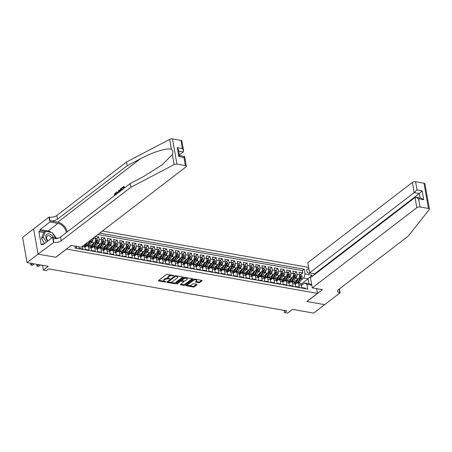 <?xml version="1.0" encoding="UTF-8"?>
<svg xmlns="http://www.w3.org/2000/svg" width="452" height="452" viewBox="0 0 452 452"><rect width="100%" height="100%" fill="white"/><g stroke="black" fill="none" stroke-linecap="round" stroke-linejoin="round"><path stroke-width="0.68" d="M173.958 275.737L167.387 274.291A0.757 0.328 170 0 0 166.347 274.517L158.55 280.5A0.757 0.328 170 0 0 158.415 280.737A0.757 0.328 170 0 0 158.725 280.935L165.172 282.076L165.997 281.749L164.946 281.46A2.418 1.051 170 0 1 163.952 280.816A2.418 1.051 170 0 1 164.387 280.054L165.036 279.556A2.418 1.051 170 0 1 168.364 278.839L169.929 278.827L168.969 278.37A2.418 1.051 170 0 1 167.98 277.726A2.418 1.051 170 0 1 168.415 276.963L169.065 276.466A2.418 1.051 170 0 1 172.393 275.748L173.958 275.737M308.97 269.189A2.463 1.701 52.5 0 0 308.371 268.991A2.463 1.701 52.5 0 0 307.258 269.217A2.463 1.701 52.5 0 0 306.998 271.533A2.463 1.701 52.5 0 0 309.14 273.353A2.463 1.701 52.5 0 0 310.253 273.121A2.463 1.701 52.5 0 0 310.394 272.991M198.835 282.715A0.757 0.328 170 0 0 199.874 282.489L202.061 280.811A0.757 0.328 170 0 0 202.197 280.573A0.757 0.328 170 0 0 201.886 280.376L194.727 279.11A0.757 0.328 170 0 0 193.688 279.336L185.891 285.319A0.757 0.328 170 0 0 185.755 285.557A0.757 0.328 170 0 0 186.066 285.754L193.224 287.02A0.757 0.328 170 0 0 194.264 286.794L196.908 284.766A0.757 0.328 170 0 0 197.044 284.528A0.757 0.328 170 0 0 196.733 284.325L193.671 283.788A0.757 0.328 170 0 0 192.631 284.014L191.32 285.02A2.017 0.881 170 0 1 189.162 285.664A2.017 0.881 170 0 1 187.704 285.082A2.017 0.881 170 0 1 188.072 284.444L193.202 280.506A2.017 0.881 170 0 1 195.36 279.861A2.017 0.881 170 0 1 196.818 280.443A2.017 0.881 170 0 1 196.45 281.082L195.597 281.737A0.757 0.328 170 0 0 195.456 281.975A0.757 0.328 170 0 0 195.767 282.178L198.835 282.715L198.71 282.031A0.757 0.328 170 0 0 199.756 281.811L201.671 280.336M66.444 249.137L55.856 257.261L38.081 254.126L27.047 262.589L48.223 266.324L43.369 270.047L46.46 270.59L48.669 268.9L286.704 310.857L284.5 312.552L287.591 313.095L292.444 309.371L313.62 313.106L324.649 304.642L306.874 301.507L317.462 293.382L66.427 249.058M183.184 277.483A0.757 0.328 170 0 0 183.326 277.245A0.757 0.328 170 0 0 183.015 277.048L175.851 275.782A0.757 0.328 170 0 0 174.811 276.008L167.014 281.991A0.757 0.328 170 0 0 166.878 282.229A0.757 0.328 170 0 0 167.189 282.432L174.353 283.692A0.757 0.328 170 0 0 175.393 283.466L183.184 277.483L183.111 277.07M185.286 277.449L192.45 278.709A0.757 0.328 170 0 1 192.761 278.912A0.757 0.328 170 0 1 192.625 279.15L184.828 285.127A0.757 0.328 170 0 1 183.789 285.353L180.721 284.816A0.757 0.328 170 0 1 180.416 284.613A0.757 0.328 170 0 1 180.551 284.376L183.71 281.952A0.757 0.328 170 0 0 183.845 281.715A0.757 0.328 170 0 0 183.535 281.511L181.506 281.155A0.757 0.328 170 0 0 180.467 281.376L177.173 283.901L176.325 283.754L184.246 277.675A0.757 0.328 170 0 1 185.286 277.449M27.047 262.589L22.6 237.362L33.606 228.921M300.088 274.935L302.761 272.884L299.049 272.234L299.49 274.72L297.015 274.285A3.074 1.774 100 0 1 295.732 278.364L294.687 279.166M293.907 273.844L296.574 271.799L292.868 271.143L293.303 273.63L290.834 273.194A3.074 1.774 100 0 1 289.551 277.279L288.506 278.076M287.726 272.754L290.393 270.708L286.681 270.053L287.122 272.539L284.647 272.104A3.074 1.774 100 0 1 283.364 276.189L282.325 276.986M281.545 271.663L284.212 269.618L280.5 268.963L280.941 271.454L278.466 271.014A3.074 1.774 100 0 1 277.183 275.098L276.138 275.895M275.358 270.573L278.025 268.528L274.319 267.872L274.76 270.364L272.285 269.923A3.074 1.774 100 0 1 271.002 274.008L269.957 274.805M269.177 269.482L271.844 267.437L268.138 266.782L268.573 269.273L266.104 268.838A3.074 1.774 100 0 1 264.815 272.918L263.776 273.72M262.996 268.392L265.663 266.347L261.951 265.691L262.392 268.183L259.917 267.748A3.074 1.774 100 0 1 258.634 271.827L257.589 272.629M256.809 267.307L259.482 265.256L255.77 264.601L256.211 267.092L253.736 266.657A3.074 1.774 100 0 1 252.453 270.737L251.408 271.539M250.628 266.217L253.295 264.166L249.589 263.516L250.024 266.002L247.555 265.567A3.074 1.774 100 0 1 246.267 269.646L245.227 270.449M244.447 265.126L247.114 263.075L243.402 262.426L243.843 264.912L241.368 264.476A3.074 1.774 100 0 1 240.085 268.556L239.046 269.358M238.266 264.036L240.933 261.99L237.221 261.335L237.662 263.821L235.187 263.386A3.074 1.774 100 0 1 233.904 267.471L232.859 268.268M232.079 262.945L234.746 260.9L231.04 260.245L231.48 262.731L229.006 262.296A3.074 1.774 100 0 1 227.723 266.381L226.678 267.177M225.898 261.855L228.565 259.81L224.859 259.154L225.294 261.646L222.825 261.205A3.074 1.774 100 0 1 221.536 265.29L220.497 266.087M219.717 260.764L222.384 258.719L218.672 258.064L219.113 260.555L216.638 260.115A3.074 1.774 100 0 1 215.355 264.2L214.31 264.996M213.53 259.674L216.203 257.629L212.491 256.973L212.932 259.465L210.457 259.03A3.074 1.774 100 0 1 209.174 263.109L208.129 263.911M207.349 258.584L210.016 256.538L206.31 255.883L206.745 258.374L204.276 257.939A3.074 1.774 100 0 1 202.988 262.019L201.948 262.821M201.168 257.493L203.835 255.448L200.123 254.792L200.564 257.284L198.089 256.849A3.074 1.774 100 0 1 196.806 260.928L195.767 261.731M194.981 256.408L197.654 254.357L193.942 253.708L194.383 256.194L191.908 255.759A3.074 1.774 100 0 1 190.625 259.838L189.58 260.64M188.8 255.318L191.467 253.267L187.761 252.617L188.196 255.103L185.727 254.668A3.074 1.774 100 0 1 184.439 258.747L183.399 259.55M182.619 254.227L185.286 252.182L181.574 251.527L182.015 254.013L179.54 253.578A3.074 1.774 100 0 1 178.257 257.657L177.218 258.459M176.438 253.137L179.105 251.092L175.393 250.436L175.834 252.922L173.359 252.487A3.074 1.774 100 0 1 172.076 256.572L171.031 257.369M170.251 252.046L172.918 250.001L169.212 249.346L169.653 251.832L167.178 251.397A3.074 1.774 100 0 1 165.895 255.482L164.85 256.278M164.07 250.956L166.737 248.911L163.031 248.255L163.466 250.747L160.997 250.306A3.074 1.774 100 0 1 159.709 254.391L158.669 255.188M157.889 249.866L160.556 247.82L156.844 247.165L157.285 249.657L154.81 249.221A3.074 1.774 100 0 1 153.527 253.301L152.482 254.103M151.702 248.775L154.375 246.73L150.663 246.074L151.104 248.566L148.629 248.131A3.074 1.774 100 0 1 147.346 252.21L146.301 253.013M145.521 247.685L148.188 245.639L144.482 244.984L144.917 247.476L142.448 247.041A3.074 1.774 100 0 1 141.16 251.12L140.12 251.922M139.34 246.6L142.007 244.549L138.295 243.899L138.736 246.385L136.261 245.95A3.074 1.774 100 0 1 134.978 250.029L133.939 250.832M133.159 245.509L135.826 243.458L132.114 242.809L132.555 245.295L130.08 244.86A3.074 1.774 100 0 1 128.797 248.939L127.752 249.741M126.972 244.419L129.639 242.368L125.933 241.718L126.374 244.204L123.899 243.769A3.074 1.774 100 0 1 122.616 247.849L121.571 248.651M120.791 243.329L123.458 241.283L119.752 240.628L120.187 243.114L117.712 242.679A3.074 1.774 100 0 1 116.43 246.764L115.39 247.56M114.61 242.238L117.277 240.193L113.565 239.537L114.006 242.023L111.531 241.588A3.074 1.774 100 0 1 110.248 245.673L109.203 246.47M108.423 241.148L111.096 239.102L107.384 238.447L107.825 240.939L105.35 240.498A3.074 1.774 100 0 1 104.067 244.583L103.022 245.379M102.242 240.057L104.909 238.012L101.203 237.356L101.638 239.848L99.169 239.407A3.074 1.774 100 0 1 97.881 243.492L96.841 244.289M96.061 238.967L98.728 236.921L95.468 236.345M75.162 247.634L76.704 247.905L76.422 246.317M78.897 246.752L79.173 248.34L82.885 248.995L82.445 246.504A3.074 1.774 100 0 0 82.417 246.357M83.806 245.295A3.074 1.774 -80 0 1 84.919 246.939L85.36 249.431L89.067 250.08L88.626 247.594A3.074 1.774 100 0 0 87.4 245.922A3.074 1.774 100 0 0 86.383 246.221L84.982 247.295M87.4 245.922L89.869 246.357A3.074 1.774 -80 0 1 91.101 248.029L91.541 250.521L95.248 251.171L94.813 248.685A3.074 1.774 100 0 0 93.581 247.007A3.074 1.774 100 0 0 92.564 247.312L91.163 248.385M93.581 247.007L96.056 247.447A3.074 1.774 -80 0 1 97.282 249.12L97.722 251.611L101.434 252.261L100.994 249.775A3.074 1.774 100 0 0 99.762 248.097A3.074 1.774 100 0 0 98.751 248.402L97.349 249.476M99.762 248.097L102.237 248.532A3.074 1.774 -80 0 1 103.468 250.21L103.903 252.696L107.616 253.352L107.175 250.866A3.074 1.774 100 0 0 105.943 249.188A3.074 1.774 100 0 0 104.932 249.493L103.531 250.566M105.943 249.188L108.418 249.623A3.074 1.774 -80 0 1 109.65 251.301L110.09 253.787L113.797 254.442L113.362 251.956A3.074 1.774 100 0 0 112.13 250.278A3.074 1.774 100 0 0 111.113 250.583L109.712 251.657M112.13 250.278L114.605 250.713A3.074 1.774 -80 0 1 115.831 252.391L116.271 254.877L119.983 255.533L119.543 253.041A3.074 1.774 100 0 0 118.311 251.368A3.074 1.774 100 0 0 117.294 251.668L115.893 252.747M118.311 251.368L120.786 251.804A3.074 1.774 -80 0 1 122.017 253.482L122.452 255.968L126.164 256.623L125.724 254.131A3.074 1.774 100 0 0 124.492 252.459A3.074 1.774 100 0 0 123.481 252.758L122.08 253.838M124.492 252.459L126.967 252.894A3.074 1.774 -80 0 1 128.198 254.572L128.639 257.058L132.346 257.713L131.911 255.222A3.074 1.774 100 0 0 130.679 253.549A3.074 1.774 100 0 0 129.662 253.849L128.261 254.928M130.679 253.549L133.148 253.984A3.074 1.774 -80 0 1 134.38 255.657L134.82 258.148L138.527 258.804L138.092 256.312A3.074 1.774 100 0 0 136.86 254.64A3.074 1.774 100 0 0 135.843 254.939L134.442 256.013M136.86 254.64L139.335 255.075A3.074 1.774 -80 0 1 140.566 256.747L141.001 259.239L144.713 259.894L144.273 257.403A3.074 1.774 100 0 0 143.041 255.73A3.074 1.774 100 0 0 142.03 256.03L140.629 257.103M143.041 255.73L145.516 256.165A3.074 1.774 -80 0 1 146.747 257.838L147.182 260.329L150.895 260.979L150.454 258.493A3.074 1.774 100 0 0 149.228 256.815A3.074 1.774 100 0 0 148.211 257.12L146.81 258.194M149.228 256.815L151.697 257.256A3.074 1.774 -80 0 1 152.929 258.928L153.369 261.42L157.076 262.07L156.641 259.584A3.074 1.774 100 0 0 155.409 257.906A3.074 1.774 100 0 0 154.392 258.211L152.991 259.284M155.409 257.906L157.884 258.341A3.074 1.774 -80 0 1 159.11 260.019L159.55 262.505L163.262 263.16L162.822 260.674A3.074 1.774 100 0 0 161.59 258.996A3.074 1.774 100 0 0 160.579 259.301L159.177 260.375M161.59 258.996L164.065 259.431A3.074 1.774 -80 0 1 165.296 261.109L165.731 263.595L169.443 264.25L169.003 261.764A3.074 1.774 100 0 0 167.771 260.086A3.074 1.774 100 0 0 166.76 260.392L165.359 261.465M167.771 260.086L170.246 260.522A3.074 1.774 -80 0 1 171.477 262.2L171.918 264.686L175.625 265.341L175.19 262.855A3.074 1.774 100 0 0 173.958 261.177A3.074 1.774 100 0 0 172.941 261.476L171.54 262.555M173.958 261.177L176.427 261.612A3.074 1.774 -80 0 1 177.659 263.29L178.099 265.776L181.811 266.431L181.371 263.94A3.074 1.774 100 0 0 180.139 262.267A3.074 1.774 100 0 0 179.122 262.567L177.721 263.646M180.139 262.267L182.614 262.702A3.074 1.774 -80 0 1 183.845 264.38L184.28 266.866L187.992 267.522L187.552 265.03A3.074 1.774 100 0 0 186.32 263.358A3.074 1.774 100 0 0 185.309 263.657L183.907 264.736M186.32 263.358L188.795 263.793A3.074 1.774 -80 0 1 190.026 265.465L190.467 267.957L194.174 268.612L193.733 266.121A3.074 1.774 100 0 0 192.507 264.448A3.074 1.774 100 0 0 191.49 264.748L190.089 265.821M192.507 264.448L194.976 264.883A3.074 1.774 -80 0 1 196.208 266.556L196.648 269.047L200.355 269.703L199.92 267.211A3.074 1.774 100 0 0 198.688 265.539A3.074 1.774 100 0 0 197.671 265.838L196.27 266.912M198.688 265.539L201.163 265.974A3.074 1.774 -80 0 1 202.389 267.646L202.829 270.138L206.541 270.788L206.101 268.302A3.074 1.774 100 0 0 204.869 266.623A3.074 1.774 100 0 0 203.858 266.929L202.456 268.002M204.869 266.623L207.344 267.064A3.074 1.774 -80 0 1 208.575 268.737L209.01 271.228L212.722 271.878L212.282 269.392A3.074 1.774 100 0 0 211.056 267.714A3.074 1.774 100 0 0 210.039 268.019L208.638 269.093M211.056 267.714L213.525 268.155A3.074 1.774 -80 0 1 214.756 269.827L215.197 272.319L218.904 272.968L218.469 270.482A3.074 1.774 100 0 0 217.237 268.804A3.074 1.774 100 0 0 216.22 269.109L214.819 270.183M217.237 268.804L219.712 269.239A3.074 1.774 -80 0 1 220.938 270.917L221.378 273.403L225.09 274.059L224.65 271.573A3.074 1.774 100 0 0 223.418 269.895A3.074 1.774 100 0 0 222.401 270.2L221 271.273M223.418 269.895L225.893 270.33A3.074 1.774 -80 0 1 227.124 272.008L227.559 274.494L231.271 275.149L230.831 272.663A3.074 1.774 100 0 0 229.599 270.985A3.074 1.774 100 0 0 228.588 271.29L227.186 272.364M229.599 270.985L232.074 271.42A3.074 1.774 -80 0 1 233.305 273.098L233.746 275.584L237.453 276.24L237.017 273.748A3.074 1.774 100 0 0 235.786 272.076A3.074 1.774 100 0 0 234.769 272.375L233.368 273.454M235.786 272.076L238.255 272.511A3.074 1.774 -80 0 1 239.487 274.189L239.927 276.675L243.634 277.33L243.199 274.839A3.074 1.774 100 0 0 241.967 273.166A3.074 1.774 100 0 0 240.95 273.466L239.549 274.545M241.967 273.166L244.442 273.601A3.074 1.774 -80 0 1 245.673 275.279L246.108 277.765L249.82 278.421L249.38 275.929A3.074 1.774 100 0 0 248.148 274.257A3.074 1.774 100 0 0 247.137 274.556L245.735 275.63M248.148 274.257L250.623 274.692A3.074 1.774 -80 0 1 251.854 276.364L252.295 278.856L256.001 279.511L255.561 277.019A3.074 1.774 100 0 0 254.335 275.347A3.074 1.774 100 0 0 253.318 275.647L251.917 276.72M254.335 275.347L256.804 275.782A3.074 1.774 -80 0 1 258.035 277.455L258.476 279.946L262.183 280.602L261.748 278.11A3.074 1.774 100 0 0 260.516 276.438A3.074 1.774 100 0 0 259.499 276.737L258.098 277.81M260.516 276.438L262.991 276.873A3.074 1.774 -80 0 1 264.217 278.545L264.657 281.037L268.369 281.686L267.929 279.2A3.074 1.774 100 0 0 266.697 277.522A3.074 1.774 100 0 0 265.686 277.827L264.284 278.901M266.697 277.522L269.172 277.963A3.074 1.774 -80 0 1 270.403 279.635L270.838 282.127L274.55 282.777L274.11 280.291A3.074 1.774 100 0 0 272.878 278.613A3.074 1.774 100 0 0 271.867 278.918L270.465 279.991M272.878 278.613L275.353 279.048A3.074 1.774 -80 0 1 276.584 280.726L277.025 283.212L280.732 283.867L280.296 281.381A3.074 1.774 100 0 0 279.065 279.703A3.074 1.774 100 0 0 278.048 280.008L276.647 281.082M279.065 279.703L281.534 280.138A3.074 1.774 -80 0 1 282.766 281.816L283.206 284.302L286.918 284.958L286.478 282.472A3.074 1.774 100 0 0 285.246 280.794A3.074 1.774 100 0 0 284.229 281.099L282.828 282.172M285.246 280.794L287.721 281.229A3.074 1.774 -80 0 1 288.952 282.907L289.387 285.393L293.099 286.048L292.659 283.557A3.074 1.774 100 0 0 291.427 281.884A3.074 1.774 100 0 0 290.416 282.184L289.014 283.263M291.427 281.884L293.902 282.319A3.074 1.774 -80 0 1 295.133 283.997L295.574 286.483L299.281 287.139L298.84 284.647A3.074 1.774 100 0 0 297.614 282.975A3.074 1.774 100 0 0 296.597 283.274L295.196 284.353M299.49 274.72A3.074 1.774 -80 0 1 298.207 278.805L293.67 282.28M293.303 273.63A3.074 1.774 -80 0 1 292.02 277.714L287.489 281.189M287.122 272.539A3.074 1.774 -80 0 1 285.839 276.624L281.308 280.099M280.941 271.454A3.074 1.774 -80 0 1 279.658 275.534L275.127 279.008M274.76 270.364A3.074 1.774 -80 0 1 273.471 274.443L268.94 277.918M268.573 269.273A3.074 1.774 -80 0 1 267.29 273.353L262.759 276.833M262.392 268.183A3.074 1.774 -80 0 1 261.109 272.262L256.578 275.743M256.211 267.092A3.074 1.774 -80 0 1 254.922 271.172L250.391 274.652M250.024 266.002A3.074 1.774 -80 0 1 248.741 270.081L244.21 273.562M243.843 264.912A3.074 1.774 -80 0 1 242.56 268.996L238.029 272.471M237.662 263.821A3.074 1.774 -80 0 1 236.379 267.906L231.848 271.381M231.48 262.731A3.074 1.774 -80 0 1 230.192 266.816L225.661 270.29M225.294 261.646A3.074 1.774 -80 0 1 224.011 265.725L219.48 269.2M219.113 260.555A3.074 1.774 -80 0 1 217.83 264.635L213.299 268.109M212.932 259.465A3.074 1.774 -80 0 1 211.643 263.544L207.112 267.019M206.745 258.374A3.074 1.774 -80 0 1 205.462 262.454L200.931 265.934M200.564 257.284A3.074 1.774 -80 0 1 199.281 261.363L194.75 264.844M194.383 256.194A3.074 1.774 -80 0 1 193.1 260.273L188.563 263.753M188.196 255.103A3.074 1.774 -80 0 1 186.913 259.188L182.382 262.663M182.015 254.013A3.074 1.774 -80 0 1 180.732 258.098L176.201 261.572M175.834 252.922A3.074 1.774 -80 0 1 174.551 257.007L170.02 260.482M169.653 251.832A3.074 1.774 -80 0 1 168.364 255.917L163.833 259.392M163.466 250.747A3.074 1.774 -80 0 1 162.183 254.826L157.652 258.301M157.285 249.657A3.074 1.774 -80 0 1 156.002 253.736L151.471 257.211M151.104 248.566A3.074 1.774 -80 0 1 149.815 252.645L145.284 256.126M144.917 247.476A3.074 1.774 -80 0 1 143.634 251.555L139.103 255.035M138.736 246.385A3.074 1.774 -80 0 1 137.453 250.464L132.922 253.945M132.555 245.295A3.074 1.774 -80 0 1 131.272 249.374L126.741 252.854M126.374 244.204A3.074 1.774 -80 0 1 125.085 248.289L120.554 251.764M120.187 243.114A3.074 1.774 -80 0 1 118.904 247.199L114.373 250.674M114.006 242.023A3.074 1.774 -80 0 1 112.723 246.108L108.192 249.583M107.825 240.939A3.074 1.774 -80 0 1 106.536 245.018L102.005 248.493M101.638 239.848A3.074 1.774 -80 0 1 100.355 243.927L95.824 247.402M92.971 238.26L92.982 238.323A3.074 1.774 100 0 1 91.7 242.402L90.654 243.204M95.084 236.639L95.457 238.758A3.074 1.774 -80 0 1 94.174 242.837L89.643 246.317M313.976 273.624L314.191 274.839M316.632 288.658L317.462 293.382M308.654 267.386L102.395 231.028M302.761 272.884L302.354 270.601L304.207 269.183L99.666 233.125M304.207 269.183L305.049 273.952L311.852 275.149L312.083 276.46M311.79 285.184L306.88 284.319L307.722 289.088L75.247 248.114L74.885 246.046M305.546 288.709L305.462 288.229L301.755 287.574L301.314 285.088A3.074 1.774 -80 0 0 300.083 283.41L297.614 282.975M98.728 236.921L99.169 239.407M104.909 238.012L105.35 240.498M111.096 239.102L111.531 241.588M117.277 240.193L117.712 242.679M123.458 241.283L123.899 243.769M129.639 242.368L130.08 244.86M135.826 243.458L136.261 245.95M142.007 244.549L142.448 247.041M148.188 245.639L148.629 248.131M154.375 246.73L154.81 249.221M160.556 247.82L160.997 250.306M166.737 248.911L167.178 251.397M172.918 250.001L173.359 252.487M179.105 251.092L179.54 253.578M185.286 252.182L185.727 254.668M191.467 253.267L191.908 255.759M197.654 254.357L198.089 256.849M203.835 255.448L204.276 257.939M210.016 256.538L210.457 259.03M216.203 257.629L216.638 260.115M222.384 258.719L222.825 261.205M228.565 259.81L229.006 262.296M234.746 260.9L235.187 263.386M240.933 261.99L241.368 264.476M247.114 263.075L247.555 265.567M253.295 264.166L253.736 266.657M259.482 265.256L259.917 267.748M265.663 266.347L266.104 268.838M271.844 267.437L272.285 269.923M278.025 268.528L278.466 271.014M284.212 269.618L284.647 272.104M290.393 270.708L290.834 273.194M296.574 271.799L297.015 274.285M302.354 270.601L97.813 234.548M301.038 284.212L308.094 278.799L303.767 278.036L300.874 280.257M284.122 310.405L284.5 312.552M42.539 265.318L43.369 270.047M301.377 285.444L304.631 282.946L308.959 283.709L308.094 278.799L311.852 275.149M306.88 284.319L304.631 282.946M303.767 278.036L305.049 273.952M311.716 284.766L308.959 283.709M171.477 275.014A2.418 1.051 170 0 0 168.946 275.788L169.065 276.466M167.98 277.726L167.856 277.048A2.418 1.051 170 0 1 168.297 276.285L168.946 275.788M163.952 280.816L163.833 280.138A2.418 1.051 170 0 1 164.268 279.376L164.918 278.878A2.418 1.051 170 0 1 168.246 278.155L168.364 278.178M158.816 280.291L164.336 281.268M170.138 282.291L174.229 283.008A0.757 0.328 170 0 0 175.269 282.782L182.8 277.008M167.285 281.788L168.251 281.958M175.913 276.364L175.184 276.522L168.342 281.777L169.342 282.234A2.418 1.051 170 0 0 172.67 281.517L177.348 277.929A2.418 1.051 170 0 0 177.783 277.166A2.418 1.051 170 0 0 176.794 276.522L175.913 276.364L175.811 275.776M168.274 281.381L174.975 275.912M177.783 277.166L177.664 276.483A2.418 1.051 170 0 0 177.28 276.036M192.236 278.669L184.71 284.449L184.828 285.127M180.817 284.172L183.67 284.675A0.757 0.328 170 0 0 184.71 284.449M183.845 281.715L183.727 281.031A0.757 0.328 170 0 0 183.698 280.969M181.828 280.551L181.382 280.472A0.757 0.328 170 0 0 180.342 280.698L177.054 283.223L177.173 283.901M186.992 279.432A2.017 0.881 170 0 0 187.354 278.794A2.017 0.881 170 0 0 185.902 278.212A2.017 0.881 170 0 0 183.744 278.861L181.936 280.246A0.757 0.328 170 0 0 181.8 280.489A0.757 0.328 170 0 0 182.111 280.686L184.145 281.048A0.757 0.328 170 0 0 185.184 280.822L186.992 279.432M187.354 278.794L187.235 278.116A2.017 0.881 170 0 0 186.896 277.731M185.772 277.534A2.017 0.881 170 0 0 183.625 278.178L183.744 278.861M181.8 280.489L181.681 279.805A0.757 0.328 170 0 1 181.817 279.568L183.625 278.178M195.863 281.534L198.71 282.031M196.818 280.443L196.693 279.76A2.017 0.881 170 0 0 196.411 279.409M195.128 279.183A2.017 0.881 170 0 0 193.083 279.828L193.202 280.506M187.704 285.082L187.586 284.398A2.017 0.881 170 0 1 187.953 283.766L193.083 279.828M189.269 285.658L193.106 286.336A0.757 0.328 170 0 0 194.145 286.11L196.518 284.291M186.156 285.11L187.992 285.438M30.776 263.245L30.99 265.013L32.538 265.29L34.369 263.883M32.826 263.606L30.792 265.025L30.691 263.313M32.538 265.29L30.792 265.025M53.398 237.469A5 3.452 52.5 0 0 51.223 234.842A5 3.452 52.5 0 0 46.194 235.119A5 3.452 52.5 0 0 47.726 241.085M51.714 238.023A3.424 2.362 52.5 0 0 50.285 236.339A3.424 2.362 52.5 0 0 47.285 236.012A3.424 2.362 52.5 0 0 48.087 240.809M44.629 243.458L41.454 238.503L43.663 232.718L45.432 231.362L52.104 232.537L55.5 237.837M46.392 242.108L43.217 237.147L45.432 231.362M41.454 238.503L43.217 237.147M123.707 188.563L123.469 187.218L121.904 188.416L123.52 187.523M124.481 187.97A10.017 6.916 52.5 0 0 124.034 186.512L124.08 188.281M122.04 189.84A10.017 6.916 52.5 0 0 121.594 188.388L121.633 190.151M114.678 195.066L115.158 195.151L115.599 193.535L115.243 193.473L114.678 195.066L115.13 195.145M67.258 231.876A10.017 6.916 52.5 0 0 57.766 222.203L50.042 220.842L49.381 217.107L49.042 217.045L33.601 228.893L38.047 254.12L55.76 257.244L71.201 245.396L81.343 247.182L185.908 166.952A2.305 1.006 170 0 0 186.326 166.223A2.305 1.006 170 0 0 185.376 165.613L176.935 164.121A2.305 1.006 170 0 0 174.127 164.579L130.956 187.241L61.246 240.73A5.384 2.345 -10 0 1 53.828 242.334L38.047 254.12M130.956 187.241L130.295 183.506L143.533 176.557L162.087 164.867L172.37 154.601C173.257 152.369 172.946 150.612 171.438 149.324C167.681 147.499 153.025 151.974 140.402 158.799L127.165 165.743L57.455 219.231A5.384 2.345 -10 0 1 50.042 220.842M119.39 191.874L119.029 190.089L118.882 192.264M117.887 192.829L116.904 191.721L117.424 192.75L118.554 191.885L118.633 190.394L119.029 190.089M179.359 154.912L183.258 151.917L178.687 151.115M127.165 165.743L126.509 162.014L56.799 215.497A5.384 2.345 -10 0 1 49.381 217.107M53.828 242.334L53.172 238.599A5.384 2.345 -10 0 0 60.585 236.995L130.295 183.506M185.376 165.613L183.941 157.46L178.806 156.556L177.235 147.623L182.365 148.533L180.93 140.38L172.489 138.894L176.935 164.121M171.438 149.324L169.681 139.352L126.509 162.014M53.489 242.272L52.618 237.328L42.737 244.911L42.544 243.82L43.855 244.052M43.878 232.554L38.9 231.678L41.217 244.837L42.544 243.82M38.9 231.678L40.222 230.661L40.03 229.571L49.912 221.988L49.042 217.045M66.331 232.582A8.65 5.978 52.5 0 0 57.98 223.412L49.912 221.988M52.618 237.328L57.884 238.26M169.681 139.352A2.305 1.006 -10 0 1 172.489 138.894M180.93 140.38A2.305 1.006 -10 0 1 181.873 140.996L183.591 150.714L183.258 151.917M40.03 229.571L48.098 230.995A8.65 5.978 -127.5 0 1 51.46 232.424M52.607 233.322A8.65 5.978 -127.5 0 1 55.833 237.899M45.2 231.543L40.222 230.661M183.941 157.46C184.755 156.488 184.811 156.256 184.111 156.759M186.326 166.223L184.614 156.511L179.478 155.584M178.806 156.556C179.625 155.584 179.681 155.352 178.981 155.855M177.235 147.623L178.455 149.81L179.478 155.601M182.365 148.533L183.591 150.714M116.35 194.501C116.215 193.524 115.848 193.179 115.243 193.473L115.718 193.332M114.283 195.219L115.124 193.027L115.848 192.767L116.672 193.959M117.294 193.484L116.509 192.027L116.904 191.721M118.52 192.546L117.656 193.207M119.509 192.072L120.368 189.066L121.317 188.337M121.26 190.439L121.023 189.094L120.481 189.512L119.904 190.281L119.882 191.795M120.481 189.512L121.079 189.399M119.904 190.281L120.317 190.354L120.848 189.58M121.904 188.416L121.825 187.947L123.758 186.461M312.27 287.89L416.834 207.66L415.038 197.467L310.473 277.697L312.27 287.89L322.412 289.675L306.964 301.524L324.683 304.648L340.124 292.8L339.441 288.918M314.852 274.336L314.75 273.759L309.62 272.855L307.823 262.663L412.388 182.433A2.305 1.006 -10 0 1 415.563 181.744L424.004 183.23A2.305 1.006 -10 0 1 424.953 183.845L429.4 209.073A2.305 1.006 170 0 1 429.247 209.547L408.252 236.119L338.542 289.608A5.384 2.345 170 0 0 337.571 291.303A5.384 2.345 170 0 0 339.78 292.738L340.124 292.8M415.563 181.744L416.998 189.891L422.134 190.795L423.705 199.727L418.575 198.823L420.01 206.971L428.451 208.457L424.004 183.23M309.62 272.855L414.185 192.625L412.388 182.433M429.4 209.073A2.305 1.006 170 0 0 428.451 208.457M420.01 206.971A2.305 1.006 170 0 0 416.834 207.66M314.75 273.759L419.315 193.529L414.185 192.625L416.998 189.891M422.134 190.795L419.315 193.529L420.1 197.999M423.705 199.727L421.213 198.196L416.083 197.287L415.038 197.467M418.575 198.823L416.083 197.287M36.957 264.335L37.171 266.104L38.719 266.381L40.55 264.974M39.008 264.697L36.974 266.115L36.872 264.403M38.719 266.381L36.974 266.115M86.53 243.204L85.801 244.515A4.882 2.819 100 0 1 84.58 245.967M87.807 242.221L86.196 245.108A5.882 3.396 100 0 1 84.88 246.747M91.711 239.227L91.903 239.554A2.04 1.175 100 0 1 91.536 241.634L89.287 245.651A5.882 3.396 100 0 1 88.954 246.193M84.699 245.877A4.882 2.819 100 0 1 84.292 244.922M89.891 240.628A2.04 1.175 100 0 1 89.62 241.295L87.372 245.317A5.882 3.396 100 0 1 86.987 245.928M87.778 245.984A5.882 3.396 -80 0 0 88.112 245.447L90.36 241.424A2.04 1.175 -80 0 0 90.762 239.955M90.112 240.458A1.04 0.599 100 0 1 89.965 240.831L87.716 244.848A4.882 2.819 100 0 1 87.157 245.679M93.044 243.707L91.982 245.605A4.882 2.819 100 0 1 90.767 247.058M94.332 242.701L92.377 246.199A5.882 3.396 100 0 1 91.061 247.837M95.474 238.865L97.225 239.176L98.084 240.645A2.04 1.175 100 0 1 97.717 242.718L95.468 246.741A5.882 3.396 100 0 1 95.135 247.284M90.88 246.967A4.882 2.819 100 0 1 90.4 245.73M93.959 247.074A5.882 3.396 -80 0 0 94.293 246.538L96.542 242.515A2.04 1.175 -80 0 0 96.943 240.995L96.203 240.859A2.04 1.175 100 0 1 95.801 242.385L93.553 246.402A5.882 3.396 100 0 1 93.168 247.018M96.943 240.995L96.31 241.481A1.04 0.599 100 0 1 96.146 241.922L93.897 245.939A4.882 2.819 100 0 1 93.338 246.769M96.338 240.526L96.203 240.859M99.225 244.798L98.163 246.69A4.882 2.819 100 0 1 96.948 248.148M100.513 243.792L98.564 247.289A5.882 3.396 100 0 1 97.242 248.928M101.655 239.955L103.406 240.266L104.265 241.735A2.04 1.175 100 0 1 103.898 243.809L101.655 247.832A5.882 3.396 100 0 1 101.321 248.374M97.067 248.058A4.882 2.819 100 0 1 96.581 246.82M100.146 248.165A5.882 3.396 -80 0 0 100.48 247.623L102.728 243.605A2.04 1.175 -80 0 0 103.129 242.08L102.384 241.95A2.04 1.175 100 0 1 101.982 243.475L99.734 247.493A5.882 3.396 100 0 1 99.35 248.108M103.129 242.08L102.491 242.571A1.04 0.599 100 0 1 102.327 243.006L100.078 247.029A4.882 2.819 100 0 1 99.519 247.854M102.519 241.617L102.384 241.95M105.406 245.882L104.35 247.781A4.882 2.819 100 0 1 103.129 249.238M106.7 244.882L104.745 248.38A5.882 3.396 100 0 1 103.429 250.018M107.842 241.046L109.587 241.351L110.446 242.826A2.04 1.175 100 0 1 110.085 244.899L107.836 248.922A5.882 3.396 100 0 1 107.503 249.464M103.248 249.148A4.882 2.819 100 0 1 102.768 247.911M106.327 249.255A5.882 3.396 -80 0 0 106.661 248.713L108.909 244.696A2.04 1.175 -80 0 0 109.311 243.17L108.57 243.04A2.04 1.175 100 0 1 108.169 244.56L105.921 248.583A5.882 3.396 100 0 1 105.536 249.199M109.311 243.17L108.672 243.662A1.04 0.599 100 0 1 108.514 244.097L106.265 248.12A4.882 2.819 100 0 1 105.7 248.945M108.706 242.707L108.57 243.04M111.593 246.973L110.531 248.871A4.882 2.819 100 0 1 109.316 250.329M112.881 245.973L110.926 249.464A5.882 3.396 100 0 1 109.61 251.103M114.023 242.136L115.774 242.441L116.633 243.916A2.04 1.175 100 0 1 116.266 245.99L114.017 250.012A5.882 3.396 100 0 1 113.684 250.555M109.429 250.238A4.882 2.819 100 0 1 108.949 249.001M112.508 250.346A5.882 3.396 -80 0 0 112.842 249.803L115.09 245.781A2.04 1.175 -80 0 0 115.492 244.261L114.751 244.131A2.04 1.175 100 0 1 114.35 245.651L112.102 249.673A5.882 3.396 100 0 1 111.717 250.289M115.492 244.261L114.859 244.747A1.04 0.599 100 0 1 114.695 245.187L112.446 249.21A4.882 2.819 100 0 1 111.887 250.035M114.887 243.797L114.751 244.131M117.774 248.063L116.712 249.962A4.882 2.819 100 0 1 115.497 251.419M119.062 247.063L117.108 250.555A5.882 3.396 100 0 1 115.791 252.193M120.204 243.227L121.955 243.532L122.814 245.007A2.04 1.175 100 0 1 122.447 247.08L120.204 251.103A5.882 3.396 100 0 1 119.865 251.645M115.616 251.329A4.882 2.819 100 0 1 115.13 250.092M118.69 251.436A5.882 3.396 -80 0 0 119.029 250.894L121.272 246.871A2.04 1.175 -80 0 0 121.673 245.351L120.933 245.221A2.04 1.175 100 0 1 120.531 246.741L118.283 250.764A5.882 3.396 100 0 1 117.899 251.38M121.673 245.351L121.04 245.837A1.04 0.599 100 0 1 120.876 246.278L118.627 250.301A4.882 2.819 100 0 1 118.068 251.126M121.068 244.888L120.933 245.221M123.955 249.154L122.893 251.052A4.882 2.819 100 0 1 121.678 252.51M125.244 248.154L123.294 251.645A5.882 3.396 100 0 1 121.978 253.284M126.39 244.317L128.136 244.622L128.995 246.097A2.04 1.175 100 0 1 128.634 248.171L126.385 252.193A5.882 3.396 100 0 1 126.051 252.73M121.797 252.419A4.882 2.819 100 0 1 121.317 251.182M124.876 252.527A5.882 3.396 -80 0 0 125.21 251.984L127.458 247.962A2.04 1.175 -80 0 0 127.859 246.442L127.114 246.312A2.04 1.175 100 0 1 126.713 247.832L124.469 251.854A5.882 3.396 100 0 1 124.085 252.47M127.859 246.442L127.221 246.928A1.04 0.599 100 0 1 127.057 247.368L124.814 251.391A4.882 2.819 100 0 1 124.249 252.216M127.249 245.973L127.114 246.312M130.136 250.244L129.08 252.143A4.882 2.819 100 0 1 127.865 253.6M131.43 249.244L129.475 252.736A5.882 3.396 100 0 1 128.159 254.374M132.572 245.402L134.323 245.713L135.182 247.187A2.04 1.175 100 0 1 134.815 249.261L132.566 253.284A5.882 3.396 100 0 1 132.233 253.821M127.978 253.51A4.882 2.819 100 0 1 127.498 252.272M131.057 253.617A5.882 3.396 -80 0 0 131.391 253.075L133.639 249.052A2.04 1.175 -80 0 0 134.041 247.532L133.3 247.402A2.04 1.175 100 0 1 132.899 248.922L130.651 252.945A5.882 3.396 100 0 1 130.266 253.555M134.041 247.532L133.408 248.018A1.04 0.599 100 0 1 133.244 248.459L130.995 252.482A4.882 2.819 100 0 1 130.436 253.306M133.436 247.063L133.3 247.402M136.323 251.335L135.261 253.233A4.882 2.819 100 0 1 134.046 254.691M137.611 250.335L135.656 253.826A5.882 3.396 100 0 1 134.34 255.465M138.753 246.493L140.504 246.803L141.363 248.278A2.04 1.175 100 0 1 140.996 250.351L138.747 254.369A5.882 3.396 100 0 1 138.414 254.911M134.159 254.595A4.882 2.819 100 0 1 133.679 253.363M137.238 254.708A5.882 3.396 -80 0 0 137.577 254.165L139.821 250.142A2.04 1.175 -80 0 0 140.222 248.623L139.482 248.493A2.04 1.175 100 0 1 139.08 250.012L136.832 254.035A5.882 3.396 100 0 1 136.447 254.645M140.222 248.623L139.589 249.108A1.04 0.599 100 0 1 139.425 249.549L137.176 253.572A4.882 2.819 100 0 1 136.617 254.397M139.617 248.154L139.482 248.493M142.504 252.425L141.442 254.323A4.882 2.819 100 0 1 140.227 255.775M143.792 251.419L141.843 254.917A5.882 3.396 100 0 1 140.527 256.555M144.939 247.583L146.685 247.894L147.544 249.363A2.04 1.175 100 0 1 147.182 251.442L144.934 255.459A5.882 3.396 100 0 1 144.6 256.001M140.346 255.685A4.882 2.819 100 0 1 139.86 254.453M143.425 255.792A5.882 3.396 -80 0 0 143.759 255.256L146.007 251.233A2.04 1.175 -80 0 0 146.408 249.713L145.663 249.583A2.04 1.175 100 0 1 145.262 251.103L143.013 255.126A5.882 3.396 100 0 1 142.629 255.736M146.408 249.713L145.77 250.199A1.04 0.599 100 0 1 145.606 250.64L143.363 254.662A4.882 2.819 100 0 1 142.798 255.487M145.798 249.244L145.663 249.583M148.685 253.515L147.629 255.414A4.882 2.819 100 0 1 146.408 256.866M149.979 252.51L148.024 256.007A5.882 3.396 100 0 1 146.708 257.646M151.121 248.673L152.872 248.984L153.725 250.453A2.04 1.175 100 0 1 153.364 252.527L151.115 256.55A5.882 3.396 100 0 1 150.782 257.092M146.527 256.776A4.882 2.819 100 0 1 146.047 255.538M149.606 256.883A5.882 3.396 -80 0 0 149.94 256.346L152.188 252.323A2.04 1.175 -80 0 0 152.59 250.803L151.849 250.668A2.04 1.175 100 0 1 151.448 252.193L149.2 256.211A5.882 3.396 100 0 1 148.815 256.826M152.59 250.803L151.957 251.289A1.04 0.599 100 0 1 151.793 251.73L149.544 255.747A4.882 2.819 100 0 1 148.985 256.578M151.985 250.335L151.849 250.668M154.872 254.606L153.81 256.504A4.882 2.819 100 0 1 152.595 257.956M156.16 253.6L154.205 257.098A5.882 3.396 100 0 1 152.889 258.736M157.302 249.764L159.053 250.075L159.912 251.544A2.04 1.175 100 0 1 159.545 253.617L157.296 257.64A5.882 3.396 100 0 1 156.963 258.182M152.708 257.866A4.882 2.819 100 0 1 152.228 256.629M155.787 257.973A5.882 3.396 -80 0 0 156.121 257.437L158.369 253.414A2.04 1.175 -80 0 0 158.771 251.888L158.03 251.758A2.04 1.175 100 0 1 157.629 253.284L155.381 257.301A5.882 3.396 100 0 1 154.996 257.917M158.771 251.888L158.138 252.38A1.04 0.599 100 0 1 157.974 252.821L155.725 256.838A4.882 2.819 100 0 1 155.166 257.663M158.166 251.425L158.03 251.758M161.053 255.696L159.991 257.589A4.882 2.819 100 0 1 158.776 259.047M162.341 254.691L160.387 258.188A5.882 3.396 100 0 1 159.07 259.827M163.483 250.854L165.234 251.159L166.093 252.634A2.04 1.175 100 0 1 165.726 254.708L163.483 258.73A5.882 3.396 100 0 1 163.144 259.273M158.895 258.956A4.882 2.819 100 0 1 158.409 257.719M161.974 259.064A5.882 3.396 -80 0 0 162.308 258.521L164.556 254.504A2.04 1.175 -80 0 0 164.952 252.979L164.212 252.849A2.04 1.175 100 0 1 163.81 254.369L161.562 258.391A5.882 3.396 100 0 1 161.178 259.007M164.952 252.979L164.319 253.47A1.04 0.599 100 0 1 164.155 253.905L161.906 257.928A4.882 2.819 100 0 1 161.347 258.753M164.347 252.515L164.212 252.849M167.234 256.781L166.172 258.68A4.882 2.819 100 0 1 164.957 260.137M168.523 255.781L166.573 259.273A5.882 3.396 100 0 1 165.257 260.911M169.669 251.945L171.415 252.25L172.274 253.725A2.04 1.175 100 0 1 171.913 255.798L169.664 259.821A5.882 3.396 100 0 1 169.33 260.363M165.076 260.047A4.882 2.819 100 0 1 164.596 258.81M168.155 260.154A5.882 3.396 -80 0 0 168.489 259.612L170.737 255.595A2.04 1.175 -80 0 0 171.138 254.069L170.393 253.939A2.04 1.175 100 0 1 169.992 255.459L167.748 259.482A5.882 3.396 100 0 1 167.364 260.098M171.138 254.069L170.5 254.555A1.04 0.599 100 0 1 170.342 254.996L168.093 259.019A4.882 2.819 100 0 1 167.528 259.843M170.534 253.606L170.393 253.939M173.415 257.872L172.359 259.77A4.882 2.819 100 0 1 171.144 261.228M174.709 256.872L172.754 260.363A5.882 3.396 100 0 1 171.438 262.002M175.851 253.035L177.602 253.34L178.461 254.815A2.04 1.175 100 0 1 178.094 256.889L175.845 260.911A5.882 3.396 100 0 1 175.512 261.454M171.257 261.137A4.882 2.819 100 0 1 170.777 259.9M174.336 261.245A5.882 3.396 -80 0 0 174.67 260.702L176.918 256.679A2.04 1.175 -80 0 0 177.32 255.16L176.579 255.03A2.04 1.175 100 0 1 176.178 256.55L173.93 260.572A5.882 3.396 100 0 1 173.545 261.188M177.32 255.16L176.687 255.646A1.04 0.599 100 0 1 176.523 256.086L174.274 260.109A4.882 2.819 100 0 1 173.715 260.934M176.715 254.696L176.579 255.03M179.602 258.962L178.54 260.86A4.882 2.819 100 0 1 177.325 262.318M180.89 257.962L178.935 261.454A5.882 3.396 100 0 1 177.619 263.092M182.032 254.126L183.783 254.431L184.642 255.905A2.04 1.175 100 0 1 184.275 257.979L182.026 262.002A5.882 3.396 100 0 1 181.693 262.539M177.444 262.228A4.882 2.819 100 0 1 176.958 260.99M180.517 262.335A5.882 3.396 -80 0 0 180.856 261.793L183.1 257.77A2.04 1.175 -80 0 0 183.501 256.25L182.761 256.12A2.04 1.175 100 0 1 182.359 257.64L180.111 261.663A5.882 3.396 100 0 1 179.726 262.279M183.501 256.25L182.868 256.736A1.04 0.599 100 0 1 182.704 257.177L180.455 261.2A4.882 2.819 100 0 1 179.896 262.024M182.896 255.781L182.761 256.12M185.783 260.053L184.721 261.951A4.882 2.819 100 0 1 183.506 263.409M187.071 259.052L185.122 262.544A5.882 3.396 100 0 1 183.806 264.183M188.218 255.21L189.964 255.521L190.823 256.996A2.04 1.175 100 0 1 190.462 259.069L188.213 263.092A5.882 3.396 100 0 1 187.879 263.629M183.625 263.318A4.882 2.819 100 0 1 183.145 262.081M186.704 263.426A5.882 3.396 -80 0 0 187.038 262.883L189.286 258.86A2.04 1.175 -80 0 0 189.687 257.341L188.942 257.211A2.04 1.175 100 0 1 188.54 258.73L186.297 262.753A5.882 3.396 100 0 1 185.908 263.363M189.687 257.341L189.049 257.826A1.04 0.599 100 0 1 188.885 258.267L186.642 262.29A4.882 2.819 100 0 1 186.077 263.115M189.077 256.872L188.942 257.211M191.964 261.143L190.908 263.041A4.882 2.819 100 0 1 189.687 264.499M193.258 260.143L191.303 263.635A5.882 3.396 100 0 1 189.987 265.273M194.4 256.301L196.151 256.612L197.01 258.086A2.04 1.175 100 0 1 196.643 260.16L194.394 264.183A5.882 3.396 100 0 1 194.061 264.719M189.806 264.403A4.882 2.819 100 0 1 189.326 263.171M192.885 264.516A5.882 3.396 -80 0 0 193.219 263.974L195.467 259.951A2.04 1.175 -80 0 0 195.869 258.431L195.128 258.301A2.04 1.175 100 0 1 194.727 259.821L192.479 263.844A5.882 3.396 100 0 1 192.094 264.454M195.869 258.431L195.236 258.917A1.04 0.599 100 0 1 195.072 259.358L192.823 263.38A4.882 2.819 100 0 1 192.264 264.205M195.264 257.962L195.128 258.301M198.151 262.233L197.089 264.132A4.882 2.819 100 0 1 195.874 265.584M199.439 261.228L197.484 264.725A5.882 3.396 100 0 1 196.168 266.364M200.581 257.391L202.332 257.702L203.191 259.171A2.04 1.175 100 0 1 202.824 261.25L200.575 265.267A5.882 3.396 100 0 1 200.242 265.81M195.987 265.493A4.882 2.819 100 0 1 195.507 264.262M199.066 265.601A5.882 3.396 -80 0 0 199.4 265.064L201.648 261.041A2.04 1.175 -80 0 0 202.05 259.521L201.309 259.392A2.04 1.175 100 0 1 200.908 260.911L198.66 264.934A5.882 3.396 100 0 1 198.275 265.544M202.05 259.521L201.417 260.007A1.04 0.599 100 0 1 201.253 260.448L199.004 264.471A4.882 2.819 100 0 1 198.445 265.296M201.445 259.052L201.309 259.392M204.332 263.324L203.27 265.222A4.882 2.819 100 0 1 202.055 266.674M205.62 262.318L203.671 265.816A5.882 3.396 100 0 1 202.349 267.454M206.762 258.482L208.513 258.793L209.372 260.262A2.04 1.175 100 0 1 209.005 262.341L206.762 266.358A5.882 3.396 100 0 1 206.428 266.9M202.174 266.584A4.882 2.819 100 0 1 201.688 265.352M205.253 266.691A5.882 3.396 -80 0 0 205.587 266.155L207.835 262.132A2.04 1.175 -80 0 0 208.236 260.612L207.491 260.476A2.04 1.175 100 0 1 207.089 262.002L204.841 266.025A5.882 3.396 100 0 1 204.457 266.635M208.236 260.612L207.598 261.098A1.04 0.599 100 0 1 207.434 261.538L205.185 265.556A4.882 2.819 100 0 1 204.626 266.386M207.626 260.143L207.491 260.476M210.513 264.414L209.457 266.313A4.882 2.819 100 0 1 208.236 267.765M211.807 263.409L209.852 266.906A5.882 3.396 100 0 1 208.536 268.544M212.948 259.572L214.694 259.883L215.553 261.352A2.04 1.175 100 0 1 215.192 263.426L212.943 267.448A5.882 3.396 100 0 1 212.609 267.991M208.355 267.674A4.882 2.819 100 0 1 207.875 266.437M211.434 267.782A5.882 3.396 -80 0 0 211.768 267.245L214.016 263.222A2.04 1.175 -80 0 0 214.417 261.702L213.677 261.567A2.04 1.175 100 0 1 213.276 263.092L211.027 267.109A5.882 3.396 100 0 1 210.643 267.725M214.417 261.702L213.779 262.188A1.04 0.599 100 0 1 213.621 262.629L211.372 266.646A4.882 2.819 100 0 1 210.807 267.477M213.813 261.233L213.677 261.567M216.7 265.505L215.638 267.398A4.882 2.819 100 0 1 214.423 268.855M217.988 264.499L216.033 267.996A5.882 3.396 100 0 1 214.717 269.635M219.13 260.663L220.881 260.973L221.74 262.442A2.04 1.175 100 0 1 221.373 264.516L219.124 268.539A5.882 3.396 100 0 1 218.791 269.081M214.536 268.765A4.882 2.819 100 0 1 214.056 267.527M217.615 268.872A5.882 3.396 -80 0 0 217.949 268.33L220.197 264.313A2.04 1.175 -80 0 0 220.599 262.787L219.858 262.657A2.04 1.175 100 0 1 219.457 264.183L217.209 268.2A5.882 3.396 100 0 1 216.824 268.816M220.599 262.787L219.966 263.279A1.04 0.599 100 0 1 219.802 263.714L217.553 267.737A4.882 2.819 100 0 1 216.994 268.561M219.994 262.324L219.858 262.657M222.881 266.59L221.819 268.488A4.882 2.819 100 0 1 220.604 269.946M224.169 265.59L222.214 269.087A5.882 3.396 100 0 1 220.898 270.725M225.311 261.753L227.062 262.058L227.921 263.533A2.04 1.175 100 0 1 227.554 265.606L225.311 269.629A5.882 3.396 100 0 1 224.972 270.172M220.723 269.855A4.882 2.819 100 0 1 220.237 268.618M223.802 269.963A5.882 3.396 -80 0 0 224.135 269.42L226.379 265.403A2.04 1.175 -80 0 0 226.78 263.878L226.04 263.748A2.04 1.175 100 0 1 225.638 265.267L223.39 269.29A5.882 3.396 100 0 1 223.005 269.906M226.78 263.878L226.147 264.369A1.04 0.599 100 0 1 225.983 264.804L223.734 268.827A4.882 2.819 100 0 1 223.175 269.652M226.175 263.414L226.04 263.748M229.062 267.68L228 269.578A4.882 2.819 100 0 1 226.785 271.036M230.35 266.68L228.401 270.172A5.882 3.396 100 0 1 227.085 271.81M231.497 262.844L233.243 263.149L234.102 264.623A2.04 1.175 100 0 1 233.74 266.697L231.492 270.72A5.882 3.396 100 0 1 231.158 271.262M226.904 270.946A4.882 2.819 100 0 1 226.424 269.708M229.983 271.053A5.882 3.396 -80 0 0 230.317 270.511L232.565 266.488A2.04 1.175 -80 0 0 232.966 264.968L232.221 264.838A2.04 1.175 100 0 1 231.819 266.358L229.576 270.381A5.882 3.396 100 0 1 229.192 270.997M232.966 264.968L232.328 265.454A1.04 0.599 100 0 1 232.164 265.895L229.921 269.917A4.882 2.819 100 0 1 229.356 270.742M232.362 264.505L232.221 264.838M235.243 268.77L234.187 270.669A4.882 2.819 100 0 1 232.972 272.127M236.537 267.77L234.582 271.262A5.882 3.396 100 0 1 233.266 272.901M237.679 263.934L239.43 264.239L240.289 265.714A2.04 1.175 100 0 1 239.922 267.787L237.673 271.81A5.882 3.396 100 0 1 237.34 272.347M233.085 272.036A4.882 2.819 100 0 1 232.605 270.799M236.164 272.144A5.882 3.396 -80 0 0 236.498 271.601L238.746 267.578A2.04 1.175 -80 0 0 239.148 266.058L238.407 265.929A2.04 1.175 100 0 1 238.006 267.448L235.758 271.471A5.882 3.396 100 0 1 235.373 272.087M239.148 266.058L238.515 266.544A1.04 0.599 100 0 1 238.351 266.985L236.102 271.008A4.882 2.819 100 0 1 235.543 271.833M238.543 265.59L238.407 265.929M241.43 269.861L240.368 271.759A4.882 2.819 100 0 1 239.153 273.217M242.718 268.861L240.763 272.353A5.882 3.396 100 0 1 239.447 273.991M243.86 265.019L245.611 265.33L246.47 266.804A2.04 1.175 100 0 1 246.103 268.878L243.854 272.901A5.882 3.396 100 0 1 243.521 273.437M239.266 273.127A4.882 2.819 100 0 1 238.786 271.889M242.345 273.234A5.882 3.396 -80 0 0 242.684 272.692L244.927 268.669A2.04 1.175 -80 0 0 245.329 267.149L244.588 267.019A2.04 1.175 100 0 1 244.187 268.539L241.939 272.562A5.882 3.396 100 0 1 241.554 273.172M245.329 267.149L244.696 267.635A1.04 0.599 100 0 1 244.532 268.076L242.283 272.098A4.882 2.819 100 0 1 241.724 272.923M244.724 266.68L244.588 267.019M247.611 270.951L246.549 272.85A4.882 2.819 100 0 1 245.334 274.307M248.899 269.951L246.95 273.443A5.882 3.396 100 0 1 245.634 275.082M250.046 266.109L251.792 266.42L252.651 267.895A2.04 1.175 100 0 1 252.289 269.968L250.041 273.991A5.882 3.396 100 0 1 249.707 274.528M245.453 274.217A4.882 2.819 100 0 1 244.967 272.98M248.532 274.324A5.882 3.396 -80 0 0 248.866 273.782L251.114 269.759A2.04 1.175 -80 0 0 251.515 268.239L250.77 268.109A2.04 1.175 100 0 1 250.368 269.629L248.125 273.652A5.882 3.396 100 0 1 247.736 274.262M251.515 268.239L250.877 268.725A1.04 0.599 100 0 1 250.713 269.166L248.47 273.189A4.882 2.819 100 0 1 247.905 274.014M250.905 267.77L250.77 268.109M253.792 272.042L252.736 273.94A4.882 2.819 100 0 1 251.515 275.398M255.086 271.036L253.131 274.533A5.882 3.396 100 0 1 251.815 276.172M256.227 267.2L257.979 267.511L258.832 268.985A2.04 1.175 100 0 1 258.471 271.059L256.222 275.076A5.882 3.396 100 0 1 255.888 275.618M251.634 275.302A4.882 2.819 100 0 1 251.154 274.07M254.713 275.415A5.882 3.396 -80 0 0 255.047 274.873L257.295 270.85A2.04 1.175 -80 0 0 257.697 269.33L256.956 269.2A2.04 1.175 100 0 1 256.555 270.72L254.306 274.743A5.882 3.396 100 0 1 253.922 275.353M257.697 269.33L257.064 269.816A1.04 0.599 100 0 1 256.9 270.256L254.651 274.279A4.882 2.819 100 0 1 254.092 275.104M257.092 268.861L256.956 269.2M259.979 273.132L258.917 275.031A4.882 2.819 100 0 1 257.702 276.483M261.267 272.127L259.312 275.624A5.882 3.396 100 0 1 257.996 277.262M262.409 268.29L264.16 268.601L265.019 270.07A2.04 1.175 100 0 1 264.652 272.149L262.403 276.166A5.882 3.396 100 0 1 262.07 276.709M257.815 276.392A4.882 2.819 100 0 1 257.335 275.161M260.894 276.5A5.882 3.396 -80 0 0 261.228 275.963L263.476 271.94A2.04 1.175 -80 0 0 263.878 270.42L263.137 270.29A2.04 1.175 100 0 1 262.736 271.81L260.488 275.833A5.882 3.396 100 0 1 260.103 276.443M263.878 270.42L263.245 270.906A1.04 0.599 100 0 1 263.081 271.347L260.832 275.37A4.882 2.819 100 0 1 260.273 276.195M263.273 269.951L263.137 270.29M266.16 274.223L265.098 276.121A4.882 2.819 100 0 1 263.883 277.573M267.448 273.217L265.493 276.714A5.882 3.396 100 0 1 264.177 278.353M268.59 269.381L270.341 269.691L271.2 271.16A2.04 1.175 100 0 1 270.833 273.234L268.59 277.257A5.882 3.396 100 0 1 268.251 277.799M264.002 277.483A4.882 2.819 100 0 1 263.516 276.245M267.081 277.59A5.882 3.396 -80 0 0 267.414 277.053L269.663 273.031A2.04 1.175 -80 0 0 270.064 271.511L269.319 271.375A2.04 1.175 100 0 1 268.917 272.901L266.669 276.918A5.882 3.396 100 0 1 266.284 277.534M270.064 271.511L269.426 271.997A1.04 0.599 100 0 1 269.262 272.437L267.013 276.454A4.882 2.819 100 0 1 266.454 277.285M269.454 271.042L269.319 271.375M272.341 275.313L271.279 277.206A4.882 2.819 100 0 1 270.064 278.664M273.63 274.307L271.68 277.805A5.882 3.396 100 0 1 270.364 279.443M274.776 270.471L276.522 270.782L277.381 272.251A2.04 1.175 100 0 1 277.019 274.324L274.771 278.347A5.882 3.396 100 0 1 274.437 278.89M270.183 278.573A4.882 2.819 100 0 1 269.703 277.336M273.262 278.681A5.882 3.396 -80 0 0 273.596 278.138L275.844 274.121A2.04 1.175 -80 0 0 276.245 272.596L275.5 272.466A2.04 1.175 100 0 1 275.104 273.991L272.855 278.008A5.882 3.396 100 0 1 272.471 278.624M276.245 272.596L275.607 273.087A1.04 0.599 100 0 1 275.449 273.528L273.2 277.545A4.882 2.819 100 0 1 272.635 278.37M275.641 272.132L275.5 272.466M278.522 276.398L277.466 278.296A4.882 2.819 100 0 1 276.251 279.754M279.816 275.398L277.861 278.895A5.882 3.396 100 0 1 276.545 280.534M280.958 271.562L282.709 271.867L283.568 273.341A2.04 1.175 100 0 1 283.201 275.415L280.952 279.438A5.882 3.396 100 0 1 280.619 279.98M276.364 279.664A4.882 2.819 100 0 1 275.884 278.426M279.443 279.771A5.882 3.396 -80 0 0 279.777 279.229L282.025 275.212A2.04 1.175 -80 0 0 282.427 273.686L281.686 273.556A2.04 1.175 100 0 1 281.285 275.076L279.037 279.099A5.882 3.396 100 0 1 278.652 279.715M282.427 273.686L281.794 274.178A1.04 0.599 100 0 1 281.63 274.613L279.381 278.635A4.882 2.819 100 0 1 278.822 279.46M281.822 273.223L281.686 273.556M284.709 277.488L283.647 279.387A4.882 2.819 100 0 1 282.432 280.845M285.997 276.488L284.042 279.98A5.882 3.396 100 0 1 282.726 281.619M287.139 272.652L288.89 272.957L289.749 274.432A2.04 1.175 100 0 1 289.382 276.505L287.139 280.528A5.882 3.396 100 0 1 286.8 281.071M282.551 280.754A4.882 2.819 100 0 1 282.065 279.517M285.624 280.861A5.882 3.396 -80 0 0 285.963 280.319L288.207 276.296A2.04 1.175 -80 0 0 288.608 274.776L287.867 274.647A2.04 1.175 100 0 1 287.466 276.166L285.218 280.189A5.882 3.396 100 0 1 284.833 280.805M288.608 274.776L287.975 275.262A1.04 0.599 100 0 1 287.811 275.703L285.562 279.726A4.882 2.819 100 0 1 285.003 280.551M288.003 274.313L287.867 274.647M290.89 278.579L289.828 280.477A4.882 2.819 100 0 1 288.613 281.935M292.178 277.579L290.229 281.071A5.882 3.396 100 0 1 288.913 282.709M293.325 273.742L295.071 274.048L295.93 275.522A2.04 1.175 100 0 1 295.568 277.596L293.32 281.619A5.882 3.396 100 0 1 292.986 282.161M288.732 281.845A4.882 2.819 100 0 1 288.252 280.607M291.811 281.952A5.882 3.396 -80 0 0 292.145 281.41L294.393 277.387A2.04 1.175 -80 0 0 294.794 275.867L294.049 275.737A2.04 1.175 100 0 1 293.647 277.257L291.404 281.28A5.882 3.396 100 0 1 291.015 281.895M294.794 275.867L294.156 276.353A1.04 0.599 100 0 1 293.992 276.793L291.749 280.816A4.882 2.819 100 0 1 291.184 281.641M294.184 275.404L294.049 275.737M297.071 279.669L296.015 281.568A4.882 2.819 100 0 1 294.794 283.025M298.365 278.669L296.41 282.161A5.882 3.396 100 0 1 295.094 283.799M299.506 274.833L301.258 275.138L302.117 276.613A2.04 1.175 100 0 1 301.75 278.686L299.501 282.709A5.882 3.396 100 0 1 299.167 283.246M294.913 282.935A4.882 2.819 100 0 1 294.433 281.698M297.992 283.042A5.882 3.396 -80 0 0 298.326 282.5L300.574 278.477A2.04 1.175 -80 0 0 300.976 276.957L300.235 276.827A2.04 1.175 100 0 1 299.834 278.347L297.586 282.37A5.882 3.396 100 0 1 297.201 282.986M300.976 276.957L300.343 277.443A1.04 0.599 100 0 1 300.179 277.884L297.93 281.907A4.882 2.819 100 0 1 297.371 282.732M300.371 276.488L300.235 276.827M298.207 278.805L295.732 278.364M292.02 277.714L289.551 277.279M285.839 276.624L283.364 276.189M279.658 275.534L277.183 275.098M273.471 274.443L271.002 274.008M267.29 273.353L264.815 272.918M261.109 272.262L258.634 271.827M254.922 271.172L252.453 270.737M248.741 270.081L246.267 269.646M242.56 268.996L240.085 268.556M236.379 267.906L233.904 267.471M230.192 266.816L227.723 266.381M224.011 265.725L221.536 265.29M217.83 264.635L215.355 264.2M211.643 263.544L209.174 263.109M205.462 262.454L202.988 262.019M199.281 261.363L196.806 260.928M193.1 260.273L190.625 259.838M186.913 259.188L184.439 258.747M180.732 258.098L178.257 257.657M174.551 257.007L172.076 256.572M168.364 255.917L165.895 255.482M162.183 254.826L159.709 254.391M156.002 253.736L153.527 253.301M149.815 252.645L147.346 252.21M143.634 251.555L141.16 251.12M137.453 250.464L134.978 250.029M131.272 249.374L128.797 248.939M125.085 248.289L122.616 247.849M118.904 247.199L116.43 246.764M112.723 246.108L110.248 245.673M106.536 245.018L104.067 244.583M100.355 243.927L97.881 243.492M94.174 242.837L91.7 242.402M301.314 285.088L298.84 284.647M295.133 283.997L292.659 283.557M288.952 282.907L286.478 282.472M282.766 281.816L280.296 281.381M276.584 280.726L274.11 280.291M270.403 279.635L267.929 279.2M264.217 278.545L261.748 278.11M258.035 277.455L255.561 277.019M251.854 276.364L249.38 275.929M245.673 275.279L243.199 274.839M239.487 274.189L237.017 273.748M233.305 273.098L230.831 272.663M227.124 272.008L224.65 271.573M220.938 270.917L218.469 270.482M214.756 269.827L212.282 269.392M208.575 268.737L206.101 268.302M202.389 267.646L199.92 267.211M196.208 266.556L193.733 266.121M190.026 265.465L187.552 265.03M183.845 264.38L181.371 263.94M177.659 263.29L175.19 262.855M171.477 262.2L169.003 261.764M165.296 261.109L162.822 260.674M159.11 260.019L156.641 259.584M152.929 258.928L150.454 258.493M146.747 257.838L144.273 257.403M140.566 256.747L138.092 256.312M134.38 255.657L131.911 255.222M128.198 254.572L125.724 254.131M122.017 253.482L119.543 253.041M115.831 252.391L113.362 251.956M109.65 251.301L107.175 250.866M103.468 250.21L100.994 249.775M97.282 249.12L94.813 248.685M91.101 248.029L88.626 247.594M84.919 246.939L82.445 246.504M95.457 238.758L92.982 238.323M172.291 275.155L172.393 275.748M168.297 276.285L168.415 276.963M169.093 278.392L169.201 278.986M168.246 278.155L168.364 278.839M164.918 278.878L165.036 279.556M164.268 279.376L164.387 280.054M165.07 281.483L165.172 282.076M158.635 280.432L158.725 280.935M173.122 275.302L173.229 275.895M175.269 282.782L175.393 283.466M174.229 283.008L174.353 283.692M167.099 281.924L167.189 282.432M175.071 275.873L175.184 276.522M168.223 281.093L168.342 281.777M176.687 275.929L176.794 276.522M192.552 278.731L192.625 279.15M183.67 284.675L183.789 285.353M180.636 284.308L180.721 284.816M183.433 280.918L183.535 281.511M181.382 280.472L181.506 281.155M180.342 280.698L180.467 281.376M181.817 279.568L181.936 280.246M195.682 281.669L195.767 282.178M187.953 283.766L188.072 284.444M196.835 284.353L196.908 284.766M194.145 286.11L194.264 286.794M193.106 286.336L193.224 287.02M185.975 285.252L186.066 285.754M201.987 280.398L202.061 280.811M199.756 281.811L199.874 282.489M140.402 158.799L57.766 222.203M57.455 219.231L56.799 215.497M60.585 236.995L61.246 240.73M174.127 164.579L172.37 154.601M48.098 230.995L57.98 223.412M339.147 289.144L339.78 292.738M91.88 239.52L91.434 239.441M87.372 245.317L86.196 245.108M89.287 245.651L88.112 245.447M89.62 241.295L89.129 241.21M91.536 241.634L90.36 241.424M98.061 240.611L95.479 240.153M93.553 246.402L92.377 246.199M95.468 246.741L94.293 246.538M95.801 242.385L94.756 242.199M97.717 242.718L96.542 242.515M104.242 241.701L101.666 241.244M99.734 247.493L98.564 247.289M101.655 247.832L100.48 247.623M101.982 243.475L100.937 243.289M103.898 243.809L102.728 243.605M110.429 242.792L107.847 242.334M105.921 248.583L104.745 248.38M107.836 248.922L106.661 248.713M108.169 244.56L107.118 244.379M110.085 244.899L108.909 244.696M116.61 243.877L114.028 243.425M112.102 249.673L110.926 249.464M114.017 250.012L112.842 249.803M114.35 245.651L113.305 245.47M116.266 245.99L115.09 245.781M122.791 244.967L120.215 244.515M118.283 250.764L117.108 250.555M120.204 251.103L119.029 250.894M120.531 246.741L119.486 246.56M122.447 247.08L121.272 246.871M128.978 246.057L126.396 245.605M124.469 251.854L123.294 251.645M126.385 252.193L125.21 251.984M126.713 247.832L125.667 247.645M128.634 248.171L127.458 247.962M135.159 247.148L132.577 246.696M130.651 252.945L129.475 252.736M132.566 253.284L131.391 253.075M132.899 248.922L131.854 248.736M134.815 249.261L133.639 249.052M141.34 248.238L138.758 247.786M136.832 254.035L135.656 253.826M138.747 254.369L137.577 254.165M139.08 250.012L138.035 249.826M140.996 250.351L139.821 250.142M147.522 249.329L144.945 248.871M143.013 255.126L141.843 254.917M144.934 255.459L143.759 255.256M145.262 251.103L144.216 250.916M147.182 251.442L146.007 251.233M153.708 250.419L151.126 249.962M149.2 256.211L148.024 256.007M151.115 256.55L149.94 256.346M151.448 252.193L150.403 252.007M153.364 252.527L152.188 252.323M159.889 251.51L157.307 251.052M155.381 257.301L154.205 257.098M157.296 257.64L156.121 257.437M157.629 253.284L156.584 253.097M159.545 253.617L158.369 253.414M166.07 252.6L163.494 252.143M161.562 258.391L160.387 258.188M163.483 258.73L162.308 258.521M163.81 254.369L162.765 254.188M165.726 254.708L164.556 254.504M172.257 253.685L169.675 253.233M167.748 259.482L166.573 259.273M169.664 259.821L168.489 259.612M169.992 255.459L168.946 255.278M171.913 255.798L170.737 255.595M178.438 254.775L175.856 254.323M173.93 260.572L172.754 260.363M175.845 260.911L174.67 260.702M176.178 256.55L175.133 256.369M178.094 256.889L176.918 256.679M184.619 255.866L182.037 255.414M180.111 261.663L178.935 261.454M182.026 262.002L180.856 261.793M182.359 257.64L181.314 257.459M184.275 257.979L183.1 257.77M190.8 256.956L188.224 256.504M186.297 262.753L185.122 262.544M188.213 263.092L187.038 262.883M188.54 258.73L187.495 258.544M190.462 259.069L189.286 258.86M196.987 258.047L194.405 257.595M192.479 263.844L191.303 263.635M194.394 264.183L193.219 263.974M194.727 259.821L193.682 259.634M196.643 260.16L195.467 259.951M203.168 259.137L200.586 258.68M198.66 264.934L197.484 264.725M200.575 265.267L199.4 265.064M200.908 260.911L199.863 260.725M202.824 261.25L201.648 261.041M209.349 260.228L206.773 259.77M204.841 266.025L203.671 265.816M206.762 266.358L205.587 266.155M207.089 262.002L206.044 261.815M209.005 262.341L207.835 262.132M215.536 261.318L212.954 260.86M211.027 267.109L209.852 266.906M212.943 267.448L211.768 267.245M213.276 263.092L212.225 262.906M215.192 263.426L214.016 263.222M221.717 262.409L219.135 261.951M217.209 268.2L216.033 267.996M219.124 268.539L217.949 268.33M219.457 264.183L218.412 263.996M221.373 264.516L220.197 264.313M227.898 263.499L225.322 263.041M223.39 269.29L222.214 269.087M225.311 269.629L224.135 269.42M225.638 265.267L224.593 265.087M227.554 265.606L226.379 265.403M234.085 264.584L231.503 264.132M229.576 270.381L228.401 270.172M231.492 270.72L230.317 270.511M231.819 266.358L230.774 266.177M233.74 266.697L232.565 266.488M240.266 265.674L237.684 265.222M235.758 271.471L234.582 271.262M237.673 271.81L236.498 271.601M238.006 267.448L236.961 267.268M239.922 267.787L238.746 267.578M246.447 266.765L243.865 266.313M241.939 272.562L240.763 272.353M243.854 272.901L242.684 272.692M244.187 268.539L243.142 268.352M246.103 268.878L244.927 268.669M252.628 267.855L250.052 267.403M248.125 273.652L246.95 273.443M250.041 273.991L248.866 273.782M250.368 269.629L249.323 269.443M252.289 269.968L251.114 269.759M258.815 268.946L256.233 268.488M254.306 274.743L253.131 274.533M256.222 275.076L255.047 274.873M256.555 270.72L255.51 270.533M258.471 271.059L257.295 270.85M264.996 270.036L262.414 269.578M260.488 275.833L259.312 275.624M262.403 276.166L261.228 275.963M262.736 271.81L261.691 271.624M264.652 272.149L263.476 271.94M271.177 271.127L268.601 270.669M266.669 276.918L265.493 276.714M268.59 277.257L267.414 277.053M268.917 272.901L267.872 272.714M270.833 273.234L269.663 273.031M277.364 272.217L274.782 271.759M272.855 278.008L271.68 277.805M274.771 278.347L273.596 278.138M275.104 273.991L274.053 273.805M277.019 274.324L275.844 274.121M283.545 273.307L280.963 272.85M279.037 279.099L277.861 278.895M280.952 279.438L279.777 279.229M281.285 275.076L280.24 274.895M283.201 275.415L282.025 275.212M289.726 274.392L287.144 273.94M285.218 280.189L284.042 279.98M287.139 280.528L285.963 280.319M287.466 276.166L286.421 275.986M289.382 276.505L288.207 276.296M295.907 275.483L293.331 275.031M291.404 281.28L290.229 281.071M293.32 281.619L292.145 281.41M293.647 277.257L292.602 277.076M295.568 277.596L294.393 277.387M302.094 276.573L299.512 276.121M297.586 282.37L296.41 282.161M299.501 282.709L298.326 282.5M299.834 278.347L298.789 278.161M301.75 278.686L300.574 278.477M168.127 281.257L168.246 281.941M116.164 192.823L115.848 192.767"/></g></svg>
